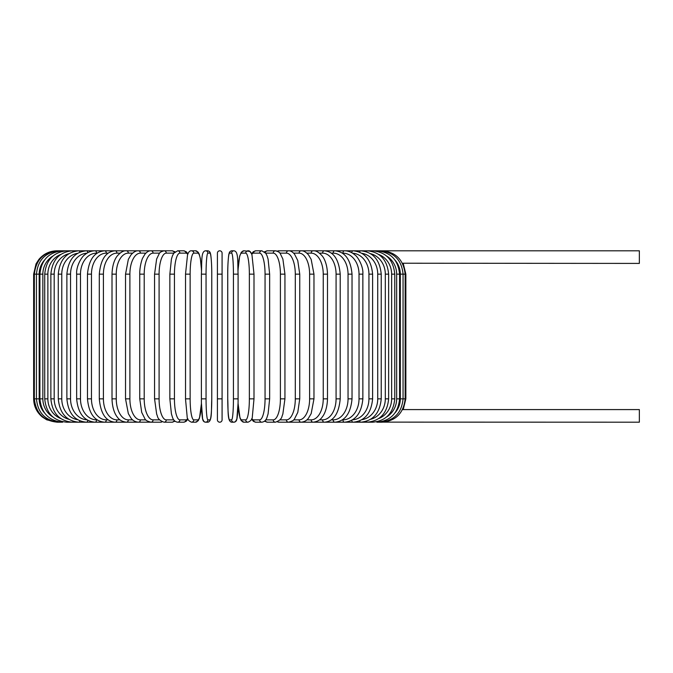 <?xml version="1.0" encoding="UTF-8"?>
<svg xmlns="http://www.w3.org/2000/svg" width="673" height="673" viewBox="0 0 673 673"><rect width="100%" height="100%" fill="white"/><g stroke="black" fill="none" stroke-linecap="round" stroke-linejoin="round"><path stroke-width="1.01" d="M217.413 274.155L217.413 253.141A2.339 2.339 0 0 1 219.751 250.802A2.339 2.339 0 0 1 222.082 253.141L222.082 419.859A2.339 2.339 0 0 1 219.751 422.198A2.339 2.339 0 0 1 217.413 419.859L217.413 274.155L222.082 274.155L222.082 253.141A2.339 2.339 0 0 0 219.751 250.802A2.339 2.339 0 0 0 217.413 253.141A2.339 2.339 0 0 1 219.751 250.802A2.339 2.339 0 0 1 222.082 253.141L222.082 274.155M402.437 263.219L639.35 263.412L639.35 250.802L289.449 250.802A2.339 2.019 -90 0 0 289.129 250.836M395.127 412.759A21.014 20.695 -90 0 0 400.317 398.845L405.853 398.845L403.236 409.588L639.35 409.588L639.35 422.198L381.827 422.122M403.236 409.588L402.437 409.781M217.413 398.845L222.082 398.845L222.082 419.859M52.923 256.001A21.014 20.299 90 0 0 42.853 274.155L42.853 398.845L39.909 398.845C41.297 413.071 48.843 420.852 62.547 422.198L57.003 422.198L46.731 419.817L42.256 416.949C36.67 412.204 33.801 406.172 33.65 398.845L33.65 274.155L39.185 274.155L39.185 398.845L33.65 398.845M33.65 274.155L36.031 263.883L38.891 259.416C43.636 253.83 49.676 250.962 57.003 250.802L57.668 250.878M400.317 398.845L400.317 274.155L405.853 274.155L405.853 398.845M381.827 250.878L381.877 250.802C395.758 251.929 403.514 259.719 405.154 274.155L405.154 398.845C403.564 413.239 395.808 421.02 381.877 422.198L376.956 422.198A2.339 0.606 90 0 1 376.628 421.82M379.866 422.005L380.026 422.198C393.999 420.827 401.672 413.045 403.06 398.845L403.06 274.155C401.672 259.955 393.999 252.173 380.026 250.802L379.866 250.995M400.317 274.155A21.014 20.695 -90 0 0 395.127 260.241M399.585 398.845L396.649 398.845L396.649 274.155L399.585 274.155L399.585 398.845C398.206 413.071 390.66 420.852 376.956 422.198M386.571 416.999A21.014 20.299 -90 0 0 396.649 398.845M396.649 274.155A21.014 20.299 -90 0 0 386.571 256.001M376.628 251.18A2.339 0.606 -90 0 1 376.956 250.802C390.66 252.148 398.206 259.929 399.585 274.155M394.765 398.845L391.636 398.845L391.636 274.155L394.765 274.155L394.765 398.845C393.385 413.113 386.024 420.894 372.682 422.198A2.339 0.799 90 0 1 372.144 421.576M378.697 418.572A21.014 19.744 -90 0 0 391.636 398.845M391.636 274.155A21.014 19.744 -90 0 0 378.697 254.428M372.144 251.424A2.339 0.799 -90 0 1 372.682 250.802C386.024 252.106 393.377 259.887 394.765 274.155M388.632 398.845L385.309 398.845L385.309 274.155L388.632 274.155L388.632 398.845C387.244 413.163 380.119 420.945 367.248 422.198L372.682 422.198M370.587 419.313A21.014 19.046 -90 0 0 385.309 398.845M366.457 421.256A2.339 0.984 90 0 0 367.248 422.198L360.694 422.198A2.339 1.169 90 0 1 359.634 420.844M385.309 274.155A21.014 19.046 -90 0 0 370.587 253.687M366.457 251.744A2.339 0.984 -90 0 1 367.248 250.802C380.119 252.055 387.244 259.837 388.632 274.155M381.229 398.845L377.73 398.845L377.73 274.155L381.229 274.155L381.229 398.845C379.841 413.23 372.993 421.012 360.694 422.198L353.064 422.198A2.339 1.338 90 0 1 351.752 420.28M361.906 419.683A21.014 18.196 -90 0 0 377.73 398.845M377.73 274.155A21.014 18.196 -90 0 0 361.906 253.317M359.634 252.156A2.339 1.169 -90 0 1 360.694 250.802C372.993 251.988 379.841 259.77 381.229 274.155M372.615 398.845L368.939 398.845L368.939 274.155L372.615 274.155L372.615 398.845C371.227 413.306 364.716 421.088 353.064 422.198L344.425 422.198A2.339 1.497 90 0 1 342.919 419.859A21.014 16.102 -90 0 0 359.02 398.845L359.02 274.155L362.856 274.155L362.856 398.845L359.02 398.845M352.517 419.834A21.014 17.212 -90 0 0 368.939 398.845M368.939 274.155A21.014 17.212 -90 0 0 352.517 253.166M351.752 252.72A2.339 1.338 -90 0 1 353.064 250.802C364.716 251.912 371.227 259.694 372.615 274.155M342.364 419.859L342.919 419.859M359.02 274.155A21.014 16.102 -90 0 0 342.919 253.141L342.364 253.141M342.919 253.141A2.339 1.497 -90 0 1 344.425 250.802C348.185 250.81 351.676 252.182 354.907 254.932C357.397 256.312 363.521 265.928 362.856 274.155M352.029 398.845L348.042 398.845L348.042 274.155L352.029 274.155L352.029 398.845C350.658 413.533 344.921 421.315 334.834 422.198L344.425 422.198C355.327 421.189 361.477 413.407 362.856 398.845M331.335 419.859L333.177 419.859A21.014 14.856 -90 0 0 348.042 398.845M333.177 419.859A2.339 1.649 90 0 0 334.834 422.198L324.361 422.198A2.339 1.792 90 0 1 322.577 419.859A21.014 13.51 -90 0 0 336.079 398.845L336.079 274.155L340.21 274.155L340.21 398.845L336.079 398.845M348.042 274.155A21.014 14.856 -90 0 0 333.177 253.141L331.335 253.141M333.177 253.141A2.339 1.649 -90 0 1 334.834 250.802C344.921 251.685 350.658 259.467 352.029 274.155M319.473 419.859L322.577 419.859M336.079 274.155A21.014 13.51 -90 0 0 322.577 253.141L319.473 253.141M322.577 253.141A2.339 1.792 -90 0 1 324.361 250.802C333.572 251.534 338.856 259.315 340.21 274.155M327.49 398.845L323.242 398.845L323.242 274.155L327.49 274.155L327.49 398.845C327.196 409.706 323.696 415.342 322.148 417.125C320.289 420.002 317.269 421.685 313.096 422.198L324.361 422.198C333.572 421.466 338.856 413.685 340.21 398.845M306.871 419.859L311.187 419.859A21.014 12.055 -90 0 0 323.242 398.845M311.187 419.859A2.339 1.91 90 0 0 313.096 422.198L301.125 422.198A2.339 2.019 90 0 1 299.106 419.859A21.014 10.507 -90 0 0 309.614 398.845L309.614 274.155L313.971 274.155L313.971 398.845L309.614 398.845M323.242 274.155A21.014 12.055 -90 0 0 311.187 253.141L306.871 253.141M311.187 253.141A2.339 1.91 -90 0 1 313.096 250.802C315.805 250.457 318.842 252.173 322.207 255.95C323.688 257.675 327.187 263.236 327.49 274.155M293.63 419.859L299.106 419.859M309.614 274.155A21.014 10.507 -90 0 0 299.106 253.141L293.63 253.141M289.129 422.164A2.339 2.019 90 0 0 289.449 422.198L301.125 422.198C304.373 421.853 306.821 420.516 308.461 418.185L311.17 413.626L313.971 398.845M299.106 253.141A2.339 2.019 -90 0 1 301.125 250.802C303.372 250.566 305.836 251.929 308.528 254.89L311.162 259.357L313.971 274.155M299.746 398.845L295.296 398.845L295.296 274.155L299.746 274.155L299.746 398.845L297.786 412.398L294.547 418.825C294.252 420.12 292.242 421.248 288.532 422.198A2.339 2.12 90 0 1 286.412 419.859A21.014 8.884 -90 0 0 295.296 398.845M279.867 419.859L286.412 419.859M295.296 274.155A21.014 8.884 -90 0 0 286.412 253.141L279.867 253.141M277.436 421.761A2.339 2.12 90 0 0 278.664 422.198L289.449 422.198M277.436 251.239A2.339 2.12 -90 0 1 278.664 250.802L288.969 250.819M286.412 253.141A2.339 2.12 -90 0 1 288.532 250.802C290.492 250.676 292.503 251.803 294.547 254.175L297.752 260.501L299.746 274.155M284.94 398.845L280.405 398.845L280.405 274.155L284.94 274.155L284.94 398.845L282.853 414.021L282.08 416.116C281.583 418.833 279.362 420.861 275.417 422.198A2.339 2.196 90 0 1 273.221 419.859A21.014 7.184 -90 0 0 280.405 398.845M265.692 419.859L273.221 419.859M280.405 274.155A21.014 7.184 -90 0 0 273.221 253.141L265.692 253.141M265.288 420.398A2.339 2.196 90 0 0 267.425 422.198L264.455 421.222L267.425 422.198L275.417 422.198M265.288 252.602A2.339 2.196 -90 0 1 267.425 250.802L264.455 251.778M273.221 253.141A2.339 2.196 -90 0 1 275.417 250.802L276.94 251.054M269.57 398.845L265.053 398.845L265.053 274.155L269.646 274.155L269.646 398.845L268.09 413.861L267.088 417.117C266.188 420.129 264.447 421.82 261.873 422.198A2.339 2.255 90 0 1 259.618 419.859A21.014 5.443 -90 0 0 265.053 398.845M251.761 418.656A21.014 5.443 -90 0 0 253.57 419.859L259.618 419.859M265.053 274.155A21.014 5.443 -90 0 0 259.618 253.141L253.57 253.141A21.014 5.443 -90 0 0 251.761 254.344M253.57 419.859A2.339 2.255 90 0 0 255.833 422.198L261.873 422.198M253.57 253.141A2.339 2.255 -90 0 1 255.833 250.802L253.326 251.71L251.567 253.847L249.784 251.374L243.954 250.802A2.339 2.297 -90 0 0 241.657 253.141A21.014 3.651 -90 0 0 238.074 270.285M259.618 253.141A2.339 2.255 -90 0 1 261.873 250.802L255.833 250.802M253.957 398.845L249.363 398.845L249.363 274.155L253.957 274.155M238.074 402.715A21.014 3.651 -90 0 0 241.657 419.859L245.712 419.859A21.014 3.651 -90 0 0 249.363 398.845M245.712 419.859A2.339 2.297 90 0 0 248.009 422.198C250.894 420.928 252.341 419.119 252.333 416.764L253.999 398.845L253.999 274.155L251.98 254.991C251.012 251.996 249.691 250.608 248.009 250.802A2.339 2.297 -90 0 0 245.712 253.141L241.657 253.141M249.363 274.155A21.014 3.651 -90 0 0 245.712 253.141M241.657 419.859A2.339 2.297 90 0 0 243.954 422.198L248.009 422.198M238.091 398.845L233.438 398.845L233.438 274.155L238.099 274.155L238.091 398.845M233.438 274.155A21.014 1.834 -90 0 0 231.605 253.141L229.577 253.141A21.014 1.834 -90 0 0 227.743 274.155L227.743 398.845A21.014 1.834 -90 0 0 229.577 419.859L231.605 419.859A21.014 1.834 -90 0 0 233.438 398.845M231.605 419.859A2.339 2.33 90 0 0 233.935 422.198L235.457 421.677L236.862 418.993L238.057 403.413L239.983 418.009L241.254 420.709L243.954 422.198M229.577 419.859A2.339 2.33 90 0 0 231.899 422.198L233.935 422.198C235.584 422.055 236.56 420.987 236.862 418.993C237.039 419.481 238.166 410.454 238.099 398.845L238.099 274.155C237.476 261.587 238.671 251.239 233.935 250.802L231.899 250.802A2.339 2.33 -90 0 0 229.577 253.141M227.735 274.155C227.667 262.546 228.795 253.519 228.971 254.007C229.274 252.013 230.25 250.945 231.899 250.802C230.25 250.945 229.274 252.013 228.971 254.007C228.795 253.519 227.667 262.546 227.735 274.155L227.743 398.845C228.357 411.413 227.163 421.761 231.899 422.198M231.605 253.141A2.339 2.33 -90 0 1 233.935 250.802M206.056 398.845L201.395 398.845L201.395 274.155L206.056 274.155L206.056 398.845A21.014 1.834 90 0 0 207.89 419.859L209.926 419.859A21.014 1.834 90 0 0 211.759 398.845L211.759 274.155A21.014 1.834 90 0 0 209.926 253.141L207.89 253.141A21.014 1.834 90 0 0 206.056 274.155M201.429 270.285A21.014 3.651 90 0 0 197.845 253.141L193.79 253.141A21.014 3.651 90 0 0 190.139 274.155L190.139 398.845L185.504 398.845L187.161 416.764C187.161 419.119 188.6 420.928 191.485 422.198A2.339 2.297 -90 0 0 193.79 419.859L197.845 419.859A2.339 2.297 -90 0 1 195.54 422.198L198.241 420.709L199.511 418.009L201.446 403.413L202.632 418.993L204.037 421.677L205.568 422.198A2.339 2.33 -90 0 0 207.89 419.859M207.89 253.141A2.339 2.33 90 0 0 205.568 250.802C200.832 251.239 202.026 261.587 201.395 274.155L201.395 398.845C201.328 410.454 202.464 419.481 202.632 418.993C202.943 420.987 203.919 422.055 205.568 422.198L207.604 422.198A2.339 2.33 -90 0 0 209.926 419.859M207.604 422.198C212.332 421.761 211.145 411.413 211.768 398.845L211.768 274.155C211.835 262.546 210.708 253.519 210.531 254.007C210.22 252.013 209.244 250.945 207.604 250.802A2.339 2.33 90 0 1 209.926 253.141M185.538 274.155L185.538 398.845M190.139 398.845A21.014 3.651 90 0 0 193.79 419.859M197.845 419.859A21.014 3.651 90 0 0 201.429 402.715M193.79 253.141A2.339 2.297 90 0 0 191.485 250.802C189.811 250.608 188.49 251.996 187.523 254.991L185.504 274.155L190.139 274.155M201.446 269.587L200.369 258.575L199.208 254.125L198.131 252.139L195.54 250.802A2.339 2.297 90 0 1 197.845 253.141M187.742 254.344A21.014 5.443 90 0 0 185.925 253.141L179.884 253.141A21.014 5.443 90 0 0 174.442 274.155L174.442 398.845L169.857 398.845L171.413 413.861L172.414 417.117C173.306 420.129 175.047 421.82 177.63 422.198A2.339 2.255 -90 0 0 179.884 419.859L185.925 419.859A21.014 5.443 90 0 0 187.742 418.656M174.442 398.845A21.014 5.443 90 0 0 179.884 419.859M169.933 274.155L174.442 274.155M177.63 422.198L183.67 422.198A2.339 2.255 -90 0 0 185.925 419.859M187.935 253.847L186.177 251.71L183.67 250.802A2.339 2.255 90 0 1 185.925 253.141M183.67 250.802L177.63 250.802A2.339 2.255 90 0 1 179.884 253.141M173.802 253.141L166.281 253.141A21.014 7.184 90 0 0 159.089 274.155L159.089 398.845L154.563 398.845L156.649 414.021L157.423 416.116C157.919 418.833 160.14 420.861 164.086 422.198A2.339 2.196 -90 0 0 166.281 419.859L173.802 419.859M159.089 398.845A21.014 7.184 90 0 0 166.281 419.859M154.563 398.845L154.563 274.155L159.089 274.155M164.086 422.198L172.069 422.198L175.039 421.222L172.069 422.198A2.339 2.196 -90 0 0 174.206 420.398M175.039 251.778L172.069 250.802A2.339 2.196 90 0 1 174.206 252.602M162.563 251.054L160.839 250.802L164.086 250.802A2.339 2.196 90 0 1 166.281 253.141M159.627 253.141L153.082 253.141A21.014 8.884 90 0 0 144.207 274.155L144.207 398.845L139.748 398.845L141.717 412.398L144.947 418.825C145.25 420.12 147.252 421.248 150.971 422.198A2.339 2.12 -90 0 0 153.082 419.859L159.627 419.859M144.207 398.845A21.014 8.884 90 0 0 153.082 419.859M139.748 398.845L139.748 274.155L144.207 274.155M150.373 422.164A2.339 2.019 -90 0 1 150.054 422.198L160.839 422.198A2.339 2.12 -90 0 0 162.067 421.761M153.082 253.141A2.339 2.12 90 0 0 150.971 250.802L160.839 250.802A2.339 2.12 90 0 1 162.067 251.239M145.864 253.141L140.396 253.141A21.014 10.507 90 0 0 129.889 274.155L129.889 398.845L125.531 398.845L128.333 413.626L131.033 418.185C132.682 420.516 135.13 421.853 138.377 422.198A2.339 2.019 -90 0 0 140.396 419.859L145.864 419.859M129.889 398.845A21.014 10.507 90 0 0 140.396 419.859M125.531 398.845L125.531 274.155L129.889 274.155M62.875 421.82A2.339 0.606 -90 0 1 62.547 422.198L57.617 422.198C43.695 421.02 35.938 413.239 34.348 398.845L34.348 274.155C35.989 259.719 43.745 251.929 57.617 250.802L150.054 250.802A2.339 2.019 90 0 1 150.373 250.836M125.531 274.155L128.341 259.357L130.974 254.89C133.658 251.929 136.123 250.566 138.377 250.802A2.339 2.019 90 0 1 140.396 253.141M132.631 253.141L128.316 253.141A21.014 12.055 90 0 0 116.261 274.155L116.261 398.845L112.012 398.845C112.298 409.706 115.798 415.342 117.354 417.125C119.214 420.002 122.234 421.685 126.398 422.198A2.339 1.91 -90 0 0 128.316 419.859L132.631 419.859M116.261 398.845A21.014 12.055 90 0 0 128.316 419.859M112.012 398.845L112.012 274.155L116.261 274.155M112.012 274.155C112.315 263.236 115.815 257.675 117.287 255.95C120.652 252.173 123.689 250.457 126.398 250.802A2.339 1.91 90 0 1 128.316 253.141M120.03 253.141L116.925 253.141A21.014 13.51 90 0 0 103.415 274.155L103.415 398.845L99.293 398.845C100.647 413.685 105.922 421.466 115.133 422.198A2.339 1.792 -90 0 0 116.925 419.859L120.03 419.859M103.415 398.845A21.014 13.51 90 0 0 116.925 419.859M99.293 398.845L99.293 274.155L103.415 274.155M99.293 274.155C100.647 259.315 105.922 251.534 115.133 250.802A2.339 1.792 90 0 1 116.925 253.141M108.168 253.141L106.317 253.141A21.014 14.856 90 0 0 91.461 274.155L91.461 398.845L87.473 398.845C88.844 413.533 94.573 421.315 104.668 422.198A2.339 1.649 -90 0 0 106.317 419.859L108.168 419.859M91.461 398.845A21.014 14.856 90 0 0 106.317 419.859M87.473 398.845L87.473 274.155L91.461 274.155M87.473 274.155C88.844 259.467 94.573 251.685 104.668 250.802A2.339 1.649 90 0 1 106.317 253.141M97.131 253.141L96.576 253.141A21.014 16.102 90 0 0 80.482 274.155L80.482 398.845L76.646 398.845C78.026 413.407 84.167 421.189 95.078 422.198A2.339 1.497 -90 0 0 96.576 419.859L97.131 419.859M80.482 398.845A21.014 16.102 90 0 0 96.576 419.859M76.646 398.845L76.646 274.155L80.482 274.155M76.646 274.155C75.982 265.928 82.098 256.312 84.588 254.932C87.818 252.182 91.318 250.81 95.078 250.802A2.339 1.497 90 0 1 96.576 253.141M86.977 253.166A21.014 17.212 90 0 0 70.556 274.155L70.556 398.845L66.879 398.845C68.267 413.306 74.787 421.088 86.43 422.198A2.339 1.338 -90 0 0 87.751 420.28M70.556 398.845A21.014 17.212 90 0 0 86.977 419.834M66.879 398.845L66.879 274.155L70.556 274.155M66.879 274.155C68.267 259.694 74.787 251.912 86.43 250.802A2.339 1.338 90 0 1 87.751 252.72M77.588 253.317A21.014 18.196 90 0 0 61.773 274.155L61.773 398.845L58.273 398.845C59.661 413.23 66.501 421.012 78.808 422.198A2.339 1.169 -90 0 0 79.86 420.844M61.773 398.845A21.014 18.196 90 0 0 77.588 419.683M58.273 398.845L58.273 274.155L61.773 274.155M58.273 274.155C59.661 259.77 66.501 251.988 78.808 250.802A2.339 1.169 90 0 1 79.86 252.156M68.915 253.687A21.014 19.046 90 0 0 54.193 274.155L54.193 398.845L50.87 398.845C52.258 413.163 59.384 420.945 72.247 422.198A2.339 0.984 -90 0 0 73.037 421.256M54.193 398.845A21.014 19.046 90 0 0 68.915 419.313M50.87 398.845L50.87 274.155L54.193 274.155M50.87 274.155C52.258 259.837 59.384 252.055 72.247 250.802A2.339 0.984 90 0 1 73.037 251.744M60.806 254.428A21.014 19.744 90 0 0 47.867 274.155L47.867 398.845L44.729 398.845C46.117 413.113 53.478 420.894 66.812 422.198A2.339 0.799 -90 0 0 67.359 421.576M47.867 398.845A21.014 19.744 90 0 0 60.806 418.572M44.729 398.845L44.729 274.155L47.867 274.155M44.729 274.155C46.117 259.887 53.478 252.106 66.812 250.802A2.339 0.799 90 0 1 67.359 251.424M42.853 398.845A21.014 20.299 90 0 0 52.923 416.999M39.909 398.845L39.909 274.155L42.853 274.155M39.909 274.155C41.297 259.929 48.843 252.148 62.547 250.802A2.339 0.606 90 0 1 62.875 251.18M59.636 250.995L59.476 250.802C45.503 252.173 37.823 259.955 36.443 274.155L36.443 398.845C37.823 413.045 45.503 420.827 59.476 422.198L59.636 422.005M39.185 398.845A21.014 20.695 90 0 0 44.368 412.759M44.368 260.241A21.014 20.695 90 0 0 39.185 274.155M403.236 263.412L405.853 274.155M284.94 274.155L282.879 259.055L280.288 253.662C279.926 252.518 278.302 251.559 275.417 250.802L267.425 250.802M255.833 422.198L253.477 421.407L251.567 419.153M261.873 250.802L265.801 253.3L267.097 255.908L268.098 259.181L269.646 274.155M238.057 269.587L239.63 256.236L241.371 252.139L243.954 250.802M211.768 274.155C211.835 262.546 210.708 253.519 210.531 254.007C210.22 252.013 209.244 250.945 207.604 250.802L205.568 250.802M195.54 422.198L191.485 422.198M191.485 250.802L195.54 250.802M169.857 398.845L169.857 274.155L171.405 259.181L172.406 255.908L173.701 253.3L177.63 250.802M183.67 422.198L186.017 421.407L187.935 419.153M154.563 274.155L156.624 259.055L159.215 253.662C159.577 252.518 161.2 251.559 164.086 250.802L172.069 250.802M150.971 250.802C149.002 250.676 147 251.803 144.947 254.175L142.726 257.952C142.163 258.575 139.563 266.626 139.748 274.155M150.533 422.181L66.812 422.198"/></g></svg>

